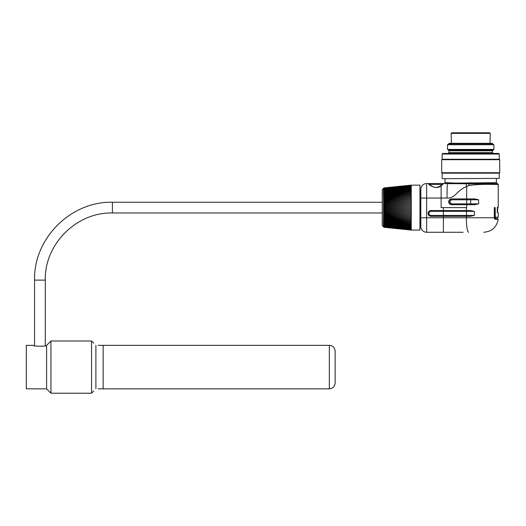 <?xml version="1.0" encoding="UTF-8"?>
<svg xmlns="http://www.w3.org/2000/svg" width="526" height="526" viewBox="0 0 526 526"><rect width="100%" height="100%" fill="white"/><g stroke="black" fill="none" stroke-linecap="round" stroke-linejoin="round"><path stroke-width="0.79" d="M329.335 345.358C332.853 345.7 334.786 347.633 335.134 351.158L335.134 383.053C334.786 386.577 332.853 388.51 329.335 388.852L329.335 345.358L103.149 345.358L103.149 388.852L329.335 388.852M46.597 388.852L46.597 345.358C47.011 346.489 32.849 346.489 33.256 345.358L26.3 345.358L26.3 388.852L46.597 388.852L50.95 393.205L50.95 341.006L91.544 341.006L91.544 393.205L50.95 393.205M95.896 345.464C98.704 345.345 98.704 345.345 95.896 345.464C93.201 342.656 93.201 342.656 95.896 345.464C93.201 342.656 93.201 342.656 95.896 345.464L95.896 388.747C98.704 388.865 98.704 388.865 95.896 388.747C93.201 391.554 93.201 391.554 95.896 388.747C93.201 391.554 93.201 391.554 95.896 388.747M98.073 345.358L103.149 345.358L103.149 388.852L98.073 388.852M384 226.969L383.546 226.482M384 226.739L383.546 226.292M384 226.456L383.546 226.042M384 226.114L383.546 225.733M384 225.72L383.546 225.378M384 225.273L383.546 224.97M384 224.773L383.546 224.51M384 224.221L384 224.589L383.546 223.997M384 223.622L384 224.037L383.546 223.438M384 222.971L384 223.438L383.546 222.84M384 222.281L384 222.787L383.546 222.189M384 221.551L384 222.097L383.546 221.499M383.546 220.762L384 220.782L384 221.361L383.408 220.756A82.273 2.222 4 0 1 383.947 220.769A82.273 81.8 138.9 0 1 383.408 219.986A82.273 6.66 4.1 0 1 383.947 219.96A82.273 81.32 152.4 0 1 383.408 219.178A82.273 11.079 4.1 0 1 383.947 219.105A82.273 80.603 159.4 0 1 383.408 218.336A82.273 15.464 4.1 0 1 383.947 218.224A82.273 79.643 163.7 0 1 383.408 217.468A82.273 19.804 4.2 0 1 383.947 217.31A82.273 78.453 166.5 0 1 383.408 216.567A82.273 24.091 4.2 0 1 383.947 216.37A82.273 77.039 168.4 0 1 383.408 215.64A82.273 28.299 4.3 0 1 383.947 215.397A82.273 75.389 169.9 0 1 383.408 214.687A82.273 32.428 4.4 0 1 383.947 214.411A82.273 73.522 171 0 1 383.408 213.714A82.273 36.465 4.5 0 1 383.947 213.398A82.273 71.444 171.8 0 1 383.408 212.728A82.273 40.39 4.6 0 1 383.947 212.366A82.273 69.149 172.5 0 1 383.408 211.722A82.273 44.204 4.8 0 1 383.947 211.327A82.273 66.657 173.1 0 1 383.408 210.702A82.273 47.879 5 0 1 383.947 210.275A82.273 63.968 173.6 0 1 383.408 209.677A82.273 51.416 5.2 0 1 383.947 209.21A82.273 61.088 174 0 1 383.408 208.651A82.273 54.803 5.4 0 1 383.947 208.145A82.273 58.031 174.3 0 1 383.408 207.612A82.273 58.031 5.7 0 1 383.947 207.08A82.273 54.803 174.6 0 1 383.408 206.58A82.273 61.088 6 0 1 383.947 206.014A82.273 51.416 174.8 0 1 383.408 205.548A82.273 63.968 6.4 0 1 383.947 204.956A82.273 47.879 175 0 1 383.408 204.522A82.273 66.657 6.9 0 1 383.947 203.897A82.273 44.204 175.2 0 1 383.408 203.503A82.273 69.149 7.5 0 1 383.947 202.858A82.273 40.39 175.4 0 1 383.408 202.503A82.273 71.444 8.2 0 1 383.947 201.833A82.273 36.465 175.5 0 1 383.408 201.511A82.273 73.522 9 0 1 383.947 200.82A82.273 32.428 175.6 0 1 383.408 200.537A82.273 75.389 10.1 0 1 383.947 199.827A82.273 28.299 175.7 0 1 383.408 199.591A82.273 77.039 11.6 0 1 383.947 198.861A82.273 24.091 175.8 0 1 383.408 198.664A82.273 78.453 13.5 0 1 383.947 197.914A82.273 19.804 175.8 0 1 383.408 197.763A82.273 79.643 16.3 0 1 383.947 197A82.273 15.464 175.9 0 1 383.408 196.888A82.273 80.603 20.6 0 1 383.947 196.119A82.273 11.079 175.9 0 1 383.408 196.047A82.273 81.32 27.6 0 1 383.947 195.271A82.273 6.66 175.9 0 1 383.408 195.245A82.273 81.8 41.1 0 1 383.947 194.456A82.273 2.222 176 0 1 383.408 194.469A82.273 82.043 69 0 1 383.947 193.68A82.273 2.222 176 0 0 383.408 193.739A82.273 82.043 111 0 1 383.947 192.943A82.273 6.66 175.9 0 0 383.408 193.049A82.273 81.8 138.9 0 1 383.947 192.253A82.273 11.079 175.9 0 0 383.408 192.398A82.273 81.32 152.4 0 1 383.947 191.609A82.273 15.464 175.9 0 0 383.408 191.799A82.273 80.603 159.4 0 1 383.947 191.01A82.273 19.804 175.8 0 0 383.408 191.24A82.273 79.643 163.7 0 1 383.947 190.458A82.273 24.091 175.8 0 0 383.408 190.728A82.273 78.453 166.5 0 1 383.947 189.958A82.273 28.299 175.7 0 0 383.408 190.267A82.273 77.039 168.4 0 1 383.947 189.511A82.273 32.428 175.6 0 0 383.408 189.86A82.273 75.389 169.9 0 1 383.947 189.117A82.273 36.465 175.5 0 0 383.408 189.505A82.273 73.522 171 0 1 383.947 188.775A82.273 40.39 175.4 0 0 383.408 189.202A82.273 71.444 171.8 0 1 383.947 188.492A82.273 44.204 175.2 0 0 383.408 188.952A82.273 69.149 172.5 0 1 383.947 188.262A82.273 47.879 175 0 0 383.408 188.755A82.273 66.657 173.1 0 1 383.947 188.091A82.273 51.416 174.8 0 0 383.408 188.617A82.273 63.968 173.6 0 1 383.947 187.973A82.273 54.803 174.6 0 0 383.408 188.532A82.273 61.088 174 0 1 383.947 187.913A82.273 58.031 174.3 0 0 383.408 188.505A82.273 58.031 174.3 0 1 383.947 187.913L411.253 185.139L411.253 192.582L384 194.449L383.546 194.462L384 193.864L384 194.449M383.546 219.993L384 219.973L384 220.591L383.408 219.986M383.546 219.184L384 219.138L384 219.776L383.408 219.178M383.546 218.343L384 218.264L384 218.928L383.408 218.336M383.546 217.475L384 217.356L384 218.047L383.408 217.468M383.546 216.567L384 216.423L384 217.133L383.408 216.567M383.546 215.64L384 215.463L384 216.193L383.408 215.64M383.546 214.693L384 214.483L384 215.233L383.408 214.687M383.546 213.72L384 213.484L384 214.24L383.408 213.714M383.546 212.728L384 212.465L384 213.234L383.408 212.728M383.546 211.722L384 211.426L384 212.215L383.408 211.722M383.546 210.709L384 210.38L384 211.176L383.408 210.702M383.546 209.683L384 209.328L384 210.13L383.408 209.677M383.546 208.651L384 208.27L384 209.072L383.408 208.651M383.546 207.612L384 207.211L384 208.013L383.408 207.612M383.546 206.58L384 206.153L384 206.955L383.408 206.58M383.546 205.548L384 205.101L384 205.896L383.408 205.548M383.546 204.522L384 204.049L384 204.844L383.408 204.522M383.546 203.503L384 203.016L384 203.799L383.408 203.503M383.546 202.497L384 201.991L384 202.766L383.408 202.503M383.546 201.504L384 200.985L384 201.747L383.408 201.511M383.546 200.537L384 199.998L384 200.741L383.408 200.537M383.546 199.584L384 199.032L384 199.762L383.408 199.591M383.546 198.657L384 198.092L384 198.802L383.408 198.664M383.546 197.756L384 197.178L384 197.868L383.408 197.763M383.546 196.882L384 196.297L384 196.961L383.408 196.888M383.546 196.04L384 195.448L384 196.093L383.408 196.047M383.546 195.231L384 194.64L384 195.251L383.408 195.245M383.546 193.732L384 193.127L384 193.68M383.546 193.035L384 192.437L384 192.943M383.546 192.391L384 191.793L384 192.253M383.546 191.786L384 191.188L384 191.609M383.546 191.227L384 190.636L384 191.004M383.546 190.721L384 190.458M383.546 190.261L384 189.958M383.546 189.847L384 189.511M383.546 189.491L384 189.11M383.546 189.189L384 188.775M383.546 188.939L384 188.486M383.546 188.742L384 188.236L411.253 185.349M384 220.782L411.253 222.649L411.253 230.086L401.798 229.073M411.253 230.013L390.726 227.83M411.253 229.888L384 226.989M411.253 229.691L384 226.811M411.253 229.428L384 226.575M411.253 229.106L384 226.285M411.253 228.698L384 225.943M411.253 228.271L384 225.542M411.253 227.765L384 225.089M411.253 227.193L384 224.589M411.253 226.568L384 224.037M411.253 225.884L384 223.438M411.253 225.154L384 222.787M411.253 224.365L384 222.097M401.798 186.158L411.253 185.152L419.952 185.139L419.952 230.079L411.253 230.086L383.947 227.311A82.273 58.031 5.7 0 1 383.408 226.726A82.273 58.031 5.7 0 0 383.947 227.311A82.273 61.088 6 0 1 383.408 226.693A82.273 54.803 5.4 0 0 383.947 227.252A82.273 63.968 6.4 0 1 383.408 226.607A82.273 51.416 5.2 0 0 383.947 227.14A82.273 66.657 6.9 0 1 383.408 226.469A82.273 47.879 5 0 0 383.947 226.962A82.273 69.149 7.5 0 1 383.408 226.279A82.273 44.204 4.8 0 0 383.947 226.732A82.273 71.444 8.2 0 1 383.408 226.029A82.273 40.39 4.6 0 0 383.947 226.45A82.273 73.522 9 0 1 383.408 225.72A82.273 36.465 4.5 0 0 383.947 226.108A82.273 75.389 10.1 0 1 383.408 225.365A82.273 32.428 4.4 0 0 383.947 225.713A82.273 77.039 11.6 0 1 383.408 224.957A82.273 28.299 4.3 0 0 383.947 225.266A82.273 78.453 13.5 0 1 383.408 224.497A82.273 24.091 4.2 0 0 383.947 224.766A82.273 79.643 16.3 0 1 383.408 223.984A82.273 19.804 4.2 0 0 383.947 224.214A82.273 80.603 20.6 0 1 383.408 223.432A82.273 15.464 4.1 0 0 383.947 223.616A82.273 81.32 27.6 0 1 383.408 222.827A82.273 11.079 4.1 0 0 383.947 222.971A82.273 81.8 41.1 0 1 383.408 222.176A82.273 6.66 4.1 0 0 383.947 222.281A82.273 82.043 69 0 1 383.408 221.485A82.273 2.222 4 0 0 383.947 221.545L411.253 223.53L384 221.361M384 219.973L411.253 221.722L411.253 222.597L384 220.591M384 219.138L411.253 220.756L411.253 221.663L384 219.776M384 218.264L411.253 219.75L411.253 220.696L384 218.928M384 217.356L411.253 218.704L411.253 219.684L384 218.047M384 216.423L411.253 217.632L411.253 218.645L384 217.133M384 215.463L411.253 216.528L411.253 217.567L384 216.193M384 214.483L411.253 215.397L411.253 216.462L384 215.233M384 213.484L411.253 214.246L411.253 215.331L384 214.24M384 212.465L411.253 213.069L411.253 214.174L384 213.234M384 211.426L411.253 211.886L411.253 213.004L384 212.215M384 210.38L411.253 210.683L411.253 211.814L384 211.176M384 209.328L411.253 209.473L411.253 210.61L384 210.13M384 208.27L411.253 208.257L411.253 209.401L384 209.072M384 207.211L411.253 207.04L411.253 208.184L384 208.013M384 206.153L411.253 205.824L411.253 206.968L384 206.955M384 205.101L411.253 204.614L411.253 205.751L384 205.896M384 204.049L411.253 203.411L411.253 204.542L384 204.844M384 203.016L411.253 202.227L411.253 203.345L384 203.799M384 201.991L411.253 201.05L411.253 202.155L384 202.766M384 200.985L411.253 199.9L411.253 200.985L384 201.747M384 199.998L411.253 198.769L411.253 199.827L384 200.741M384 199.032L411.253 197.658L411.253 198.696L384 199.762M384 198.092L411.253 196.586L411.253 197.598L384 198.802M384 197.178L411.253 195.54L411.253 196.52L384 197.868M384 196.297L411.253 194.535L411.253 195.481L384 196.961M384 195.448L411.253 193.561L411.253 194.475L384 196.093M384 194.64L411.253 192.634L411.253 193.502L384 195.251M384 193.864L411.253 191.694L383.947 193.68M384 193.127L411.253 190.912L383.947 192.943M384 192.437L411.253 190.123L383.947 192.253M384 191.793L411.253 189.38L383.947 191.609M384 191.188L411.253 188.696L383.947 191.01M384 190.636L411.253 188.065L383.947 190.458M384 190.136L411.253 187.493L383.947 189.958M384 189.682L411.253 186.98L383.947 189.511M384 189.288L411.253 186.533L383.947 189.117M384 188.939L411.253 186.138L383.947 188.775M384 188.65L411.253 185.81M384 188.413L411.253 185.546M390.726 187.401L411.253 185.218M411.253 185.139L397.827 186.487L411.253 185.152M448.954 143.887L492.448 143.887L492.448 143.309L448.954 143.309L448.954 143.887L447.501 144.722L447.501 149.43L493.901 149.43L492.448 150.771L448.954 150.771L448.954 152.586L492.448 152.586L493.322 153.454M494.381 216.89L494.762 217.764L495.972 217.764L495.347 217.764L495.347 218.632L494.348 218.632L494.295 218.066L494.295 207.612L495.209 207.612L495.282 217.185L494.44 216.89L494.696 217.665A0.579 0.467 -45 0 0 495.209 217.153M494.486 218.645A0.579 0.513 90 0 1 494.881 219.276L494.295 218.066L494.295 207.612M463.09 232.262L426.625 232.262L443.392 232.262L443.392 217.764L494.295 217.764M420.826 226.463A5.799 5.799 0 0 0 426.625 232.262A5.799 5.799 0 0 1 420.826 226.463L420.826 189.347A5.799 5.799 0 0 1 426.625 183.548L442.82 183.548A0.868 0.828 90 0 0 441.991 184.416L429.821 184.416A0.868 0.828 -90 0 0 428.986 183.548C426.343 183.39 436.054 190.8 441.123 185.737A0.868 0.572 -122.9 0 0 440.643 185.75C434.824 189.768 430.406 185.086 429.486 184.363L429.532 184.593M420.826 217.909L420.826 219.427L420.386 219.427A1.124 0.815 -94.6 0 1 420.826 220.453L420.826 224.72L420.386 223.971L420.386 219.427M466.338 216.311L430.972 216.311A2.9 2.9 0 0 1 428.072 213.411A2.9 2.9 0 0 1 430.972 210.512L470.375 210.512L474.386 211.386L474.386 215.443L470.375 216.311L466.338 216.311L466.338 217.764A14.498 2.295 90 0 0 468.633 232.262M474.689 204.713L478.614 203.845L474.689 204.713L451.564 204.713L451.617 203.845L478.614 203.845L478.614 199.781L474.689 198.913L451.564 198.913L451.617 199.781L449.572 201.813L451.617 203.845M468.39 185.428C483.401 183.12 498.615 185.047 498.247 184.416C498.931 184.896 483.973 183.449 468.968 185.428L466.674 186.5A2.722 1.788 -117.8 0 1 466.707 183.771L447.448 183.646A0.868 0.756 -78.1 0 0 448.211 182.778L455.957 183.12L496.366 182.673L497.234 183.548L466.707 183.771L466.726 183.041M474.689 198.913L478.614 199.781L451.387 199.795M466.338 210.512L466.338 207.612L466.674 207.612L441.123 207.612L441.123 198.046L426.625 198.046L426.625 232.262M470.375 216.311L474.386 215.443L466.523 215.443L466.523 211.386L430.972 211.386A2.032 2.032 0 0 0 428.946 213.411A2.032 2.032 0 0 0 430.972 215.443L443.392 215.443L443.392 207.612M466.391 210.512L466.523 211.386L474.386 211.386L470.375 210.512M495.972 217.764L494.762 217.764A0.579 0.519 90 0 0 495.282 217.185L498.247 217.185L498.247 212.543L497.28 212.543L497.28 207.31L498.247 207.31L498.247 184.416L497.379 183.548L471.368 183.548L471.342 182.673M494.479 218.632L497.596 218.632L498.168 219.276L494.881 219.276M430.972 211.386L430.972 210.512A2.9 2.9 0 0 0 428.072 213.411A2.9 2.9 0 0 0 430.972 216.311L430.972 215.443M466.674 198.913L466.674 186.5C463.432 187.775 460.171 190.024 456.89 193.252C453.583 196.783 450.295 198.381 447.015 198.046L441.123 198.046L441.123 185.737C442.977 184.363 443.543 183.633 442.82 183.548L446.535 183.548A0.868 0.796 90 0 0 447.324 182.673L448.211 182.778M449.086 203.306L449.467 203.805M449.585 203.917L449.993 204.239M450.309 204.423L450.769 204.601M450.782 199.025L450.302 199.209M450.019 199.367L449.585 199.709M449.46 199.834L449.138 200.235M451.44 198.913C449.75 199.15 448.829 200.117 448.665 201.813C448.842 200.064 449.809 199.091 451.564 198.913C447.823 200.847 447.823 202.78 451.564 204.713C449.809 204.535 448.842 203.569 448.665 201.813L449.572 201.813M494.762 217.764L494.381 217.764M494.44 216.89L494.381 207.612M420.826 217.619L420.826 191.083M447.015 198.046A14.498 0.487 -90 0 1 447.448 183.646M468.968 185.428L468.968 182.824M447.324 182.673L445.035 182.673L445.035 178.682M451.42 143.309L451.13 133.38L451.709 132.795L489.693 132.795L490.278 133.38L451.13 133.38M490.278 133.38L489.989 143.309M453.156 132.795L487.977 132.795M492.448 143.887L493.901 144.722L447.501 144.722M499.266 173.172L442.136 173.172L441.702 172.738L499.7 172.738L499.266 173.172L499.266 178.393L442.425 178.682L499.266 178.393M499.266 154.033L442.136 154.033L442.721 153.454L498.687 153.454L499.266 154.033L499.266 159.253L499.7 159.694L441.702 159.694L441.702 172.738M499.266 159.253L442.136 159.253L441.702 159.694M397.827 193.502L383.947 194.456M397.827 194.377L383.947 195.271M397.827 195.284L383.947 196.119M397.827 196.231L383.947 197M397.827 197.211L383.947 197.914M397.827 198.223L383.947 198.861M397.827 199.262L383.947 199.827M397.827 200.327L383.947 200.82M397.827 201.412L383.947 201.833M397.827 202.517L383.947 202.858M397.827 203.634L383.947 203.897M397.827 204.759L383.947 204.956M397.827 205.896L383.947 206.014M397.827 207.04L383.947 207.08M397.827 208.184L383.947 208.145M397.827 209.328L383.947 209.21M397.827 210.466L383.947 210.275M397.827 211.597L383.947 211.327M397.827 212.714L383.947 212.366M397.827 213.812L383.947 213.398M397.827 214.897L383.947 214.411M397.827 215.962L383.947 215.397M397.827 217.001L383.947 216.37M397.827 218.014L383.947 217.31M397.827 218.994L383.947 218.224M397.827 219.94L383.947 219.105M397.827 220.854L383.947 219.96M397.827 221.722L383.947 220.769M419.952 191.26L420.8 191.26M497.28 211.097L497.668 211.064L497.136 211.636M497.668 211.064L497.668 207.612L497.28 207.612M383.408 226.726L382.257 225.45L382.257 189.781L383.408 188.505M383.947 221.545A82.273 82.043 111 0 1 383.408 220.756M397.827 186.552L383.947 187.973M397.827 186.677L383.947 188.091M397.827 186.861L383.947 188.262M397.827 187.105L383.947 188.492M411.253 186.119L397.827 187.414M411.253 186.506L397.827 187.775M411.253 186.954L397.827 188.203M411.253 187.466L397.827 188.683M411.253 188.032L397.827 189.215M411.253 188.656L397.827 189.807M411.253 189.34L397.827 190.451M411.253 190.077L397.827 191.142M411.253 190.859L397.827 191.885M397.827 223.34L383.947 222.281M397.827 224.083L383.947 222.971M397.827 224.773L383.947 223.616M397.827 225.417L383.947 224.214M397.827 226.009L383.947 224.766M397.827 226.542L383.947 225.266M397.827 227.022L383.947 225.713M397.827 227.449L383.947 226.108M397.827 227.811L383.947 226.45M397.827 228.12L383.947 226.732M397.827 228.363L383.947 226.962M397.827 228.554L383.947 227.14M397.827 228.672L383.947 227.252M45.295 345.72L45.295 280.108L34.565 280.108L34.565 345.72M45.295 280.108C44.368 244.242 76.553 212.057 112.426 212.977L112.426 202.247C70.813 201.175 33.493 238.508 34.565 280.108M420.826 217.764L443.392 217.764L443.392 215.443L466.523 215.443L466.391 216.311M466.674 204.713L466.674 207.612M420.826 198.046L426.625 198.046L426.625 183.548M470.704 198.913L470.704 204.713M466.713 198.913L466.713 204.713M448.954 150.771L448.52 150.015L492.888 150.015M382.257 202.247L112.426 202.247M382.257 212.977L112.426 212.977M93.72 343.182L91.544 341.006M93.72 391.028L91.544 393.205M46.597 345.358L50.95 341.006M498.168 219.276C496.662 227.271 491.856 231.598 483.749 232.262M445.035 182.673L444.168 183.548M448.665 201.813C448.823 203.503 449.743 204.463 451.413 204.713M498.247 217.185L497.668 217.764M442.281 184.587L440.65 185.744M496.366 182.673L496.366 178.682M448.954 152.586L448.086 153.454M448.52 150.015L447.501 149.43M442.136 173.172L442.136 178.393M442.136 154.033L442.136 159.253M492.448 150.771L492.448 152.586M493.901 144.722L493.901 149.43M499.7 159.694L499.7 172.738M419.952 223.971L420.386 223.971M497.28 207.395L498.247 207.31"/></g></svg>
